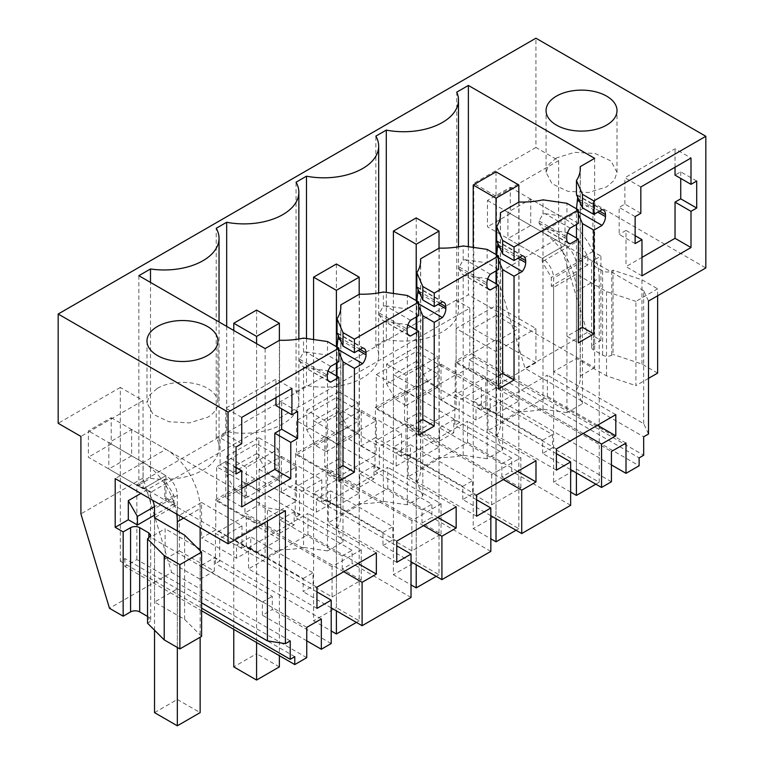 <?xml version="1.0" encoding="UTF-8"?>
<svg xmlns="http://www.w3.org/2000/svg" width="764" height="764" viewBox="0 0 764 764"><rect width="100%" height="100%" fill="white"/><g stroke="black" fill="none" stroke-linecap="round" stroke-linejoin="round"><path stroke-width="0.57" stroke-dasharray="3.82 2.86" d="M570.651 469.631L542.612 453.434L552.487 447.733L552.487 434.573L490.201 398.617L490.201 411.777L455.21 391.579L455.21 361.296L611.42 451.476M611.42 481.759L552.487 447.733M542.612 453.434L542.612 440.265L552.487 434.573M583.199 433.484L485.742 377.215L454.847 395.055L454.847 425.281L511.718 458.104L511.718 471.273L501.843 476.975L520.867 487.957L491.701 504.803L472.668 493.811L472.668 480.651L410.392 444.696L410.392 457.856L375.391 437.657L375.391 407.374L404.567 390.528L404.567 420.811L418.767 412.608L453.768 432.816L453.768 419.646L459.183 422.778L454.847 425.281M542.612 440.265L485.742 407.441L485.742 377.215M485.742 407.441L481.416 409.943L476.001 406.811L490.201 398.617M418.767 412.608L418.767 377.063L441.009 364.227L441.009 399.773L476.001 419.98L490.201 411.777M441.009 399.773L455.21 391.579M375.391 437.657L361.191 445.861L361.191 410.306L338.958 423.141L338.958 458.696L324.757 466.89L324.757 436.607L295.582 453.453L295.582 483.736L281.372 491.94L281.372 456.385L259.139 469.23L259.139 504.775L244.938 512.978L244.938 482.695L215.763 499.532L215.763 529.815L201.562 538.018L236.553 558.226L250.754 550.023L250.754 536.853L313.039 572.809L313.039 585.978L303.165 591.68L303.165 578.51L246.304 545.687L246.304 515.461L215.41 533.301L215.41 563.517L272.271 596.35L272.271 609.519L262.396 615.211L262.396 602.051L200.12 566.095L214.321 557.892L219.736 561.015L215.41 563.517M200.12 566.095L200.12 579.255L165.119 559.057L179.33 550.854L179.33 515.308L201.562 502.473L201.562 538.018M165.119 559.057L165.119 528.774L150.537 537.197L150.537 492.427L469.793 308.102L469.793 352.873L455.21 361.296M626.002 443.063L469.793 352.873M476.001 419.98L476.001 406.811M570.651 505.3L511.718 471.273M490.841 515.71L462.793 499.513L472.668 493.811M556.402 453.682L454.847 395.055M556.402 470.147L487.986 430.648L547.387 396.354L547.387 375.162L487.986 409.456L487.986 430.648M556.402 448.955L487.986 409.456M615.803 414.661L547.387 375.162M597.448 425.252L547.387 396.354M611.42 464.923L456.118 375.258L456.118 300.204L469.793 308.102M591.622 347.276A6.446 3.724 0 0 0 593.513 349.912L602.634 355.174A6.446 3.724 0 0 0 611.754 355.174L613.053 354.42L613.053 270.16L611.754 270.914A6.446 3.724 180 0 1 602.634 270.914L593.513 265.643A6.446 3.724 180 0 1 591.622 263.017L591.622 347.276A6.446 3.724 0 0 1 593.513 344.64L600.924 340.362L587.239 332.464L558.656 238.082L496.514 273.951L496.514 196.482L473.785 183.36L473.785 357.151L469.23 359.787L469.23 367.685L639.124 465.773M469.23 367.685L456.118 375.258M469.23 359.787L639.124 457.875M473.785 357.151L643.68 455.239M496.514 273.951L525.097 368.343L643.68 436.807M648.502 378.371L635.906 385.648L635.906 301.379L657.632 288.84L657.632 295.773M648.502 434.019L643.68 423.638L553.604 371.629L576.409 358.469L606.52 375.85L635.906 385.648M587.239 332.464L525.097 368.343M657.632 373.099L641.97 364.065L613.053 354.42M643.68 423.638L643.68 290.664L648.502 301.045M643.68 290.664L507.917 212.277L530.722 199.117L565.007 218.905L592.94 202.775L705.821 267.944M600.924 340.362L600.924 256.102L593.513 260.381A6.446 3.724 180 0 0 591.622 263.017M558.656 238.082L558.656 160.602L535.927 147.481L535.927 38.2M592.94 202.775L592.94 251.49L600.924 256.102M576.982 195.221L602.061 209.699M577.727 196.95L576.467 194.629M576.553 208.849L576.982 210.931L578.348 211.723M576.982 210.931L578.348 214.092M578.348 329.695L566.945 336.284L578.348 342.864M567.49 232.839L566.945 232.523L566.945 412.646L582.454 403.688L576.467 389.86L576.467 238.024M570.135 228.14L545.047 213.653L542.994 213.958L539.05 220.977L539.05 223.012L542.058 228.016L567.633 242.398M545.047 229.362L566.945 232.523M545.047 213.653L566.945 216.814L566.945 203.3M578.348 223.394L566.945 216.814M497.163 241.3L522.251 255.787M497.908 243.028L496.648 240.717M496.743 254.928L497.163 257.01L498.529 257.802M497.163 257.01L498.529 260.171M487.68 278.927L487.126 278.602L487.126 382.363L498.529 388.943M502.636 373.405L502.636 449.776L487.126 458.725L487.126 382.363L498.529 375.783M490.326 274.219L465.238 259.731L463.175 260.037L459.231 267.056L459.231 269.09L462.239 274.095L487.814 288.486M465.238 275.451L487.126 278.602M465.238 259.731L487.126 262.892L487.126 249.379M498.529 269.472L487.126 262.892M417.345 287.379L442.432 301.866M418.099 289.107L416.829 286.796M416.924 301.016L417.345 303.098L418.72 303.881M417.345 303.098L418.72 306.259M407.861 325.006L407.317 324.69L407.317 428.442L418.72 435.022M422.817 419.493L422.817 495.855L407.317 504.803L407.317 428.442L418.72 421.862M410.507 320.297L385.419 305.82L383.366 306.116L379.412 313.135L379.412 315.169L382.43 320.173L408.005 334.565M385.419 321.529L407.317 324.69M385.419 305.82L407.317 308.971L407.317 295.467M418.72 315.561L407.317 308.971M337.535 333.467L362.613 347.945M338.28 335.186L337.019 332.875M337.105 347.095L337.535 349.177L338.901 349.969M337.535 349.177L338.901 352.338M338.901 467.94L327.498 474.52L338.901 481.11M328.052 371.084L327.498 370.769L327.498 550.892L343.007 541.934L337.019 528.105L337.019 376.26M330.688 366.376L305.61 351.898L303.547 352.194L299.603 359.223L299.603 361.248L302.611 366.252L328.186 380.644M305.61 367.608L327.498 370.769M305.61 351.898L327.498 355.059L327.498 341.546M338.901 361.639L327.498 355.059M285.392 510.677L267.41 507.898L131.647 429.521L108.841 442.681L143.126 462.478L115.192 478.608M267.41 521.067L267.41 507.898M147.528 623.195L148.827 622.45A6.446 3.724 0 0 0 150.718 619.814A6.446 3.724 0 0 0 148.827 617.178L148.827 622.45M147.528 616.424L148.827 617.178M290.215 640.881L171.633 572.417L109.491 608.287M201.6 602.882L177.334 588.872L177.334 504.612L154.529 517.772L154.529 630.195M201.6 636.393L184.64 619.423L154.529 602.042L177.334 588.872M294.77 656.677L124.876 558.589L120.32 561.225L120.32 387.434L143.049 400.556L143.049 478.025L171.633 572.417M120.32 561.225L201.6 608.154M124.876 558.589L124.876 566.487L201.6 610.789M306.746 657.661L136.852 559.582L124.876 566.487M136.852 559.582L136.852 484.529L150.537 492.427M306.746 627.378L150.537 537.197M321.329 618.964L165.119 528.774M306.746 640.824L262.396 615.211M331.204 643.546L272.271 609.519M316.955 591.928L215.41 533.301M316.955 608.383L248.539 568.884L307.94 534.59L307.94 513.398L248.539 547.692L248.539 568.884M316.955 587.191L248.539 547.692M376.356 552.897L307.94 513.398M358.001 563.498L307.94 534.59M343.752 571.72L246.304 515.461M331.204 607.867L303.165 591.68M244.938 482.695L361.238 549.841L332.063 566.687L332.063 596.961L313.039 585.978M332.063 596.961L361.238 580.124L342.215 569.132L352.08 563.431L352.08 550.271L295.219 517.438L295.219 487.222L396.764 545.849M411.022 597.458L352.08 563.431M396.764 562.304L328.358 522.805L387.759 488.511L387.759 467.32L328.358 501.614L328.358 522.805M396.764 541.113L328.358 501.614M456.165 506.819L387.759 467.32M437.82 517.419L387.759 488.511M423.562 525.642L326.113 469.382L295.219 487.222M411.022 561.788L382.974 545.601L382.974 532.432L326.113 499.599L326.113 469.382M324.757 436.607L441.057 503.762L411.882 520.599L411.882 550.882L441.057 534.036L422.024 523.053L431.899 517.352L431.899 504.183L375.038 471.359L375.038 441.134L476.583 499.761M490.841 551.379L431.899 517.352M382.974 545.601L392.849 539.9L392.849 526.73L330.573 490.774L330.573 503.944L295.582 483.736M411.882 550.882L392.849 539.9M476.583 516.225L408.167 476.726L467.568 442.432L467.568 421.241L408.167 455.535L408.167 476.726M476.583 495.034L408.167 455.535M535.984 460.74L467.568 421.241M517.629 471.331L467.568 442.432M503.38 479.563L405.932 423.304L375.038 441.134M462.793 499.513L462.793 486.353L405.932 453.52L405.932 423.304M241.749 506.914L225.791 497.698L241.749 488.482M225.791 497.698L225.791 461.485L220.089 464.779L236.047 473.995M236.047 467.415L225.791 461.485M236.047 447.007L220.089 437.791L220.089 464.779M241.749 443.712L225.791 434.496L220.089 437.791M225.791 434.496L225.791 408.167L275.957 379.202L291.924 388.418M241.749 417.383L225.791 408.167M275.957 397.633L275.957 379.202M297.626 411.452L281.658 402.236L275.957 405.531M281.658 402.236L281.658 408.826M635.132 216.604L619.165 207.388L619.165 234.376L635.132 243.592M640.834 213.309L624.866 204.093L619.165 207.388M640.834 186.979L624.866 177.764L675.032 148.799L691 158.014M624.866 204.093L624.866 177.764M675.032 167.23L675.032 148.799M696.701 181.049L680.734 171.833L675.032 175.128M680.734 171.833L680.734 178.423M641.97 275.852L626.002 266.636L641.97 257.411M635.132 235.694L626.002 230.422L626.002 266.636M626.002 230.422L619.165 234.376M518.823 400.985L496.017 387.826L473.222 400.985L496.017 414.155L518.823 400.985L518.823 328.51L496.017 315.351L496.017 387.826M441.009 364.227L481.416 387.558L459.183 400.393L459.183 422.778M481.416 387.558L481.416 409.943M332.063 566.687L215.763 499.532M250.754 550.023L215.763 529.815M201.562 502.473L241.968 525.804L241.968 548.18L236.553 545.057L250.754 536.853M236.553 558.226L236.553 545.057M241.968 525.804L219.736 538.639L219.736 561.015M179.33 515.308L219.736 538.639M179.33 550.854L214.321 571.061L214.321 557.892M200.12 579.255L214.321 571.061M456.118 300.204L136.852 484.529M418.767 377.063L459.183 400.393M404.567 420.811L439.558 441.019L453.768 432.816M439.558 441.019L439.558 427.85L453.768 419.646M501.843 476.975L501.843 463.805L439.558 427.85M404.567 390.528L520.867 457.674L520.867 487.957M375.391 407.374L491.701 474.52L520.867 457.674M491.701 474.52L491.701 504.803M361.191 445.861L396.182 466.059L410.392 457.856M361.191 410.306L401.597 433.637L401.597 456.022L396.182 452.89L410.392 444.696M396.182 466.059L396.182 452.89M401.597 433.637L379.364 446.472L379.364 468.857L373.949 465.734L373.949 478.894L338.958 458.696M338.958 423.141L379.364 446.472M324.757 466.89L359.748 487.098L373.949 478.894M359.748 487.098L359.748 473.928L373.949 465.734M422.024 523.053L422.024 509.884L359.748 473.928M441.057 503.762L441.057 534.036M411.882 520.599L295.582 453.453M281.372 491.94L316.372 512.138L330.573 503.944M281.372 456.385L321.787 479.716L321.787 502.101L316.372 498.978L330.573 490.774M316.372 512.138L316.372 498.978M321.787 479.716L299.555 492.56L299.555 514.936L294.13 511.813L294.13 524.973L259.139 504.775M259.139 469.23L299.555 492.56M244.938 512.978L279.93 533.176L294.13 524.973M279.93 533.176L279.93 520.007L294.13 511.813M342.215 569.132L342.215 555.972L279.93 520.007M361.238 549.841L361.238 580.124M501.843 463.805L511.718 458.104M462.793 486.353L472.668 480.651M120.32 387.434L58.179 423.304M535.927 147.481L473.785 183.36M558.656 160.602L496.514 196.482M507.917 212.277L507.917 238.607L542.201 258.404L542.201 261.699L551.321 277.494L551.321 286.051L553.604 287.369L576.409 274.2L606.52 291.59L635.906 301.379M530.722 199.117L530.722 225.447L507.917 238.607M606.52 375.85L606.52 291.59M576.409 358.469L576.409 274.2M553.604 371.629L553.604 287.369M641.97 364.065L641.97 279.796L613.053 270.16M641.97 279.796L657.632 288.84M530.722 225.447L565.007 245.234L542.201 258.404L487.47 226.803L487.47 200.474L510.276 187.304L510.276 213.643L565.007 245.234L542.201 258.404A16.12 9.311 60 0 1 553.604 278.153L553.604 482.227L570.651 492.073M487.47 200.474L542.201 232.075A48.371 27.934 60 0 1 576.409 291.323L599.215 278.153A48.371 27.934 -120 0 0 565.007 218.905L565.007 245.234A16.12 9.311 -120 0 1 576.409 264.984L553.604 278.153M578.692 240.631L578.692 259.722L587.812 264.984L587.812 256.427L578.692 240.631L542.201 261.699M592.94 251.49L578.692 259.722M587.812 264.984L551.321 286.051M303.547 352.194L303.547 338.089M265.127 348.585L265.127 557.93L279.567 549.593L279.567 340.247M279.567 549.593A58.054 33.511 0 0 0 303.547 547.435L303.547 366.71M138.857 275.689L138.857 485.035L265.127 557.93M138.857 485.035L150.498 478.312L150.498 282.403M150.498 478.312A54.827 31.649 0 0 0 219.039 447.666A54.827 31.649 0 0 0 216.222 437.638L216.222 228.293M216.222 437.638L226.669 431.612A54.827 31.649 0 0 0 298.858 401.587A54.827 31.649 0 0 0 296.04 391.56L296.04 182.214M226.669 326.381L226.669 431.612M296.04 391.56L306.479 385.524A54.827 31.649 0 0 0 378.677 355.508A54.827 31.649 0 0 0 375.85 345.481L375.85 136.135M306.479 338.509L306.479 385.524M375.85 345.481L386.297 339.445L386.297 292.431M386.297 339.445A54.827 31.649 0 0 0 458.486 309.42A54.827 31.649 0 0 0 456.748 301.503L456.748 92.157M468.38 246.677L468.38 294.78L456.748 301.503M594.65 158.339L594.65 367.685L468.38 294.78M594.65 367.685L580.21 376.022L580.21 170.41M576.467 224.482L576.467 209.145M576.467 389.86A58.054 33.511 0 0 0 580.296 377.884A58.054 33.511 0 0 0 580.21 376.022M556.45 157.928L548.772 164.575L546.079 172.416L552.047 183.79L567.967 191.334L588.461 192.499L606.626 186.893L614.313 180.256L617.006 172.416L611.038 161.032L595.118 153.497L574.614 152.332L556.45 157.928M157.374 388.341A35.478 20.485 180 0 1 196.033 383.9A35.478 20.485 180 0 1 217.941 402.819A35.478 20.485 180 0 1 207.55 417.306L189.386 422.903L168.882 421.738L152.962 414.203L146.994 402.819L149.687 394.978L157.374 388.341M582.454 327.326L582.454 403.688M519.014 202.011L519.014 411.347A58.054 33.511 0 0 0 542.994 409.189L566.945 412.646M542.994 409.189L542.994 228.474M542.994 213.958L542.994 199.843M519.014 411.347L500.391 422.1L500.391 216.489M502.636 449.776L496.648 435.948L496.648 284.103M496.648 270.561L496.648 255.224M496.648 435.948A58.054 33.511 0 0 0 500.487 423.963A58.054 33.511 0 0 0 500.391 422.1M439.204 248.09L439.204 457.426A58.054 33.511 0 0 0 463.175 455.268L487.126 458.725M463.175 455.268L463.175 274.553M463.175 260.037L463.175 245.922M439.204 457.426L420.572 468.179L420.572 262.568M422.817 495.855L416.829 482.027L416.829 330.182M416.829 316.649L416.829 301.312M416.829 482.027A58.054 33.511 0 0 0 420.668 470.051A58.054 33.511 0 0 0 420.572 468.179M359.386 294.169L359.386 503.514A58.054 33.511 0 0 0 383.366 501.346L407.317 504.803M383.366 501.346L383.366 320.632M383.366 306.116L383.366 292.01M337.019 528.105A58.054 33.511 0 0 0 340.849 516.13A58.054 33.511 0 0 0 340.763 514.267L359.386 503.514M340.763 514.267L340.763 308.656M337.019 362.728L337.019 347.391M343.007 465.572L343.007 541.934M327.498 550.892L303.547 547.435M131.647 429.521L131.647 455.85L165.931 475.647L165.931 498.023L164.785 498.682L173.905 503.954L154.529 515.137M165.931 498.023L177.334 504.612M154.529 712.631L177.334 699.471L177.334 495.397A16.12 9.311 -120 0 0 165.931 475.647L143.126 488.807L88.395 457.206L88.395 430.877L111.2 417.707L111.2 444.046L165.931 475.647L143.126 488.807A16.12 9.311 60 0 1 152.647 500.229M176.751 514.143A48.371 27.934 60 0 0 143.126 462.478L143.126 488.807L108.841 469.02L108.841 442.681M173.905 503.954L173.905 495.397L164.785 479.591L140.843 493.42M164.785 479.591L164.785 498.682M143.049 400.556L80.908 436.425M143.049 478.025L80.908 513.905M131.647 455.85L108.841 469.02M154.529 602.042L154.529 517.772M184.64 619.423L184.64 535.163M262.396 602.051L272.271 596.35M246.304 545.687L241.968 548.18M279.376 539.231L256.58 526.062L233.774 539.231L256.58 552.401L279.376 539.231L279.376 466.756L256.58 453.587L256.58 526.062M303.165 578.51L313.039 572.809M342.215 555.972L352.08 550.271M299.555 514.936L295.219 517.438M326.113 499.599L321.787 502.101M359.195 493.152L336.389 479.983L313.584 493.152L336.389 506.322L359.195 493.152L359.195 420.678L336.389 407.508L336.389 479.983M382.974 532.432L392.849 526.73M422.024 509.884L431.899 504.183M379.364 468.857L375.038 471.359M405.932 453.52L401.597 456.022M439.013 447.074L416.208 433.904L393.403 447.074L416.208 460.234L439.013 447.074L439.013 374.589L416.208 361.429L416.208 433.904M496.017 315.351L473.222 328.51L473.222 400.985M473.222 328.51L496.017 341.68L496.017 414.155M496.017 341.68L518.823 328.51M587.812 256.427L551.321 277.494M535.927 362.747L496.017 339.703L456.118 362.747L496.017 385.782L535.927 362.747L535.927 328.51L496.017 305.476L456.118 328.51L496.017 351.555L535.927 328.51M416.208 385.782L376.299 408.826L416.208 431.87L456.118 408.826L416.208 385.782L416.208 351.555L376.299 374.589L376.299 408.826M296.48 454.905L336.389 477.949L376.299 454.905L336.389 431.87L296.48 454.905L296.48 420.678L336.389 443.712L336.389 477.949M278.239 448.984L278.239 479.267L267.983 473.336L258.853 457.541L258.853 437.791L278.239 448.984L246.314 467.415L226.927 456.223L226.927 475.972L236.047 491.768L246.314 497.698L246.314 467.415M258.853 437.791L226.927 456.223M358.058 402.905L358.058 433.188L347.792 427.257L338.672 411.462L338.672 391.712L358.058 402.905L326.132 421.336L306.746 410.144L306.746 429.893L315.866 445.689L326.132 451.619L326.132 421.336M338.672 391.712L306.746 410.144M216.67 500.983L256.58 524.028L296.48 500.983L256.58 477.949L216.67 500.983L216.67 466.756L256.58 489.8L256.58 524.028M386.565 364.065L405.942 375.248L437.868 356.817L437.868 387.1L427.611 381.179L418.491 365.383L386.565 383.814L386.565 364.065L418.491 345.634L437.868 356.817M173.905 495.397L154.414 506.647M256.58 453.587L233.774 466.756L233.774 539.231M233.774 466.756L256.58 479.926L256.58 552.401M256.58 479.926L279.376 466.756M336.389 407.508L313.584 420.678L313.584 493.152M313.584 420.678L336.389 433.837L336.389 506.322M336.389 433.837L359.195 420.678M416.208 361.429L393.403 374.589L393.403 447.074M393.403 374.589L416.208 387.759L416.208 460.234M416.208 387.759L439.013 374.589M496.017 305.476L496.017 339.703M496.017 351.555L496.017 385.782M456.118 328.51L456.118 362.747M376.299 374.589L416.208 397.633L456.118 374.589L416.208 351.555M456.118 374.589L456.118 408.826M416.208 397.633L416.208 431.87M336.389 443.712L376.299 420.678L336.389 397.633L296.48 420.678M336.389 397.633L336.389 431.87M376.299 420.678L376.299 454.905M278.239 479.267L246.314 497.698M258.853 457.541L226.927 475.972M358.058 433.188L326.132 451.619M338.672 411.462L306.746 429.893M256.58 489.8L296.48 466.756L256.58 443.712L216.67 466.756M256.58 443.712L256.58 477.949M296.48 466.756L296.48 500.983M437.868 387.1L405.942 405.531L405.942 375.248M405.942 405.531L395.685 399.61L386.565 383.814M418.491 365.383L418.491 345.634M267.983 473.336L236.047 491.768M347.792 427.257L315.866 445.689M427.611 381.179L395.685 399.61M595.844 484.175L599.215 482.227L576.409 469.067L553.604 482.227M576.409 472.945L576.409 291.323M576.409 469.067L576.409 264.984M599.215 278.153L599.215 482.227M510.276 187.304L565.007 218.905L542.201 232.075M510.276 213.643L487.47 226.803M177.334 699.471L200.139 712.631M177.334 647.461L177.334 530.942M111.2 417.707L165.931 449.308L143.126 462.478L88.395 430.877M183.599 518.107L200.139 508.557A48.371 27.934 -120 0 0 165.931 449.308M200.139 508.557L200.139 527.647M200.139 550.653L200.139 637.233M111.2 444.046L88.395 457.206M473.222 247.374L473.222 528.64L490.841 538.811M496.017 171.833L496.017 515.471L473.222 528.64M496.017 254.517L496.017 270.924M496.017 283.74L496.017 518.699M518.823 202.116L518.823 528.64L496.017 515.471M516.034 530.254L518.823 528.64M393.403 293.452L393.403 574.719L411.022 584.89M416.208 217.912L416.208 561.55L393.403 574.719M416.208 300.596L416.208 317.003M416.208 329.819L416.208 564.777M439.013 248.195L439.013 574.719L416.208 561.55M436.215 576.333L439.013 574.719M313.584 339.541L313.584 620.798L331.204 630.978M336.389 264L336.389 607.638L313.584 620.798M336.389 346.684L336.389 363.091M336.389 375.907L336.389 610.866M359.195 294.283L359.195 620.798L336.389 607.638M356.396 622.412L359.195 620.798M233.774 330.487L233.774 629.355M256.58 310.079L256.58 653.717L233.774 666.886M256.58 343.647L256.58 642.524M279.376 340.362L279.376 655.693M279.376 666.886L256.58 653.717M578.644 199.079L599.559 211.15M579.819 201.782L597.801 212.163M539.05 223.012L566.716 238.979M539.05 220.977L566.716 236.955M498.835 245.158L519.74 257.229M500 247.861L517.982 258.242M459.231 269.09L486.897 285.067M459.231 267.056L486.897 283.033M419.016 291.237L439.93 303.308M420.19 293.949L438.173 304.33M379.412 315.169L407.088 331.146M379.412 313.135L407.088 329.112M339.197 337.316L360.111 349.396M340.372 340.028L358.354 350.409M299.603 361.248L327.269 377.225M299.603 359.223L327.269 375.191M593.513 344.64L593.513 260.381M593.513 265.643L593.513 349.912M602.634 270.914L602.634 355.174M611.754 270.914L611.754 355.174M177.334 495.397L154.529 508.557M576.82 194.744L603.484 210.138M542.058 228.016L568.722 243.41M497.001 240.832L523.665 256.217M462.239 274.095L488.903 289.489M417.182 286.911L443.846 302.305M382.42 320.183L409.093 335.577M337.373 332.989L364.036 348.384M302.611 366.262L329.274 381.656M219.039 447.666L219.039 321.978M298.858 401.587L298.858 338.996M378.677 355.508L378.677 292.918M458.486 309.42L458.486 246.829M580.296 377.884L580.296 168.548M546.059 172.416L546.059 110.618M617.016 172.416L617.016 110.618M217.941 341.021L217.941 402.819M146.984 341.021L146.984 402.819M500.487 423.963L500.487 214.627M420.668 470.051L420.668 260.705M340.849 516.13L340.849 306.784M150.718 619.814L150.718 535.545"/><path stroke-width="1.15" d="M338.901 467.94L343.007 465.572L354.41 472.152L338.901 481.11L338.901 377.349L330.688 382.096A9.674 5.587 -60 0 1 329.274 381.656A9.674 5.587 -60 0 1 327.269 377.225L327.269 375.191A9.674 5.587 -60 0 1 330.688 366.376L338.901 361.639L338.901 348.126L228.073 412.111L228.073 543.777L115.192 478.608L115.192 527.322L123.166 531.925L123.166 616.195L109.491 608.287L80.908 513.905L80.908 436.425L58.179 423.304L58.179 314.023L535.927 38.2L705.821 136.288L705.821 267.944L648.502 301.045L648.502 434.019L643.68 436.807L643.68 455.239L639.124 457.875L639.124 465.773L626.002 473.336L626.002 443.063L611.42 451.476L611.42 481.759L601.545 487.461L570.651 469.631M601.545 487.461L601.545 444.075L615.803 435.852L615.803 414.661L556.402 448.955L556.402 470.147L570.651 461.914L570.651 505.3L521.736 533.539L521.736 490.154L535.984 481.931L535.984 460.74L476.583 495.034L476.583 516.225L490.841 507.993L476.583 499.761M705.821 136.288L593.857 200.932L582.454 194.352L576.467 180.524A58.054 33.511 180 0 0 580.296 168.548A58.054 33.511 180 0 0 580.21 166.676L594.65 158.339L468.38 85.444L456.748 92.157A54.827 31.649 180 0 1 458.486 100.084A54.827 31.649 180 0 1 386.297 130.1L375.85 136.135A54.827 31.649 180 0 1 378.677 146.163A54.827 31.649 180 0 1 306.479 176.188L306.479 338.509M597.801 212.163L605.48 216.604L605.48 214.569A9.674 5.587 -60 0 0 603.484 210.138A9.674 5.587 -60 0 0 602.061 209.699L593.857 214.445L593.857 200.932M605.48 216.604A9.674 5.587 -60 0 1 602.061 225.418L593.857 230.155L582.454 223.575L578.348 214.092M578.348 329.695L582.454 327.326L593.857 333.906L593.857 230.155M593.857 333.906L578.348 342.864L578.348 239.113L567.49 232.839M567.633 242.398L570.135 243.85L578.348 239.113M570.135 243.85A9.674 5.587 -60 0 1 568.722 243.41A9.674 5.587 -60 0 1 566.716 238.979L566.716 236.955A9.674 5.587 -60 0 1 570.135 228.14L578.348 223.394L578.348 209.88L514.038 247.011L502.636 240.431L496.648 226.602A58.054 33.511 180 0 0 500.487 214.627A58.054 33.511 180 0 0 500.391 212.755L500.391 216.489M517.982 258.242L525.67 262.682L525.67 260.648A9.674 5.587 -60 0 0 523.665 256.217A9.674 5.587 -60 0 0 522.251 255.787L514.038 260.524L514.038 247.011M525.67 262.682A9.674 5.587 -60 0 1 522.251 271.497L514.038 276.234L502.636 269.654L502.636 373.405L514.038 379.994L514.038 276.234M514.038 379.994L498.529 388.943L498.529 285.192L487.68 278.927M487.814 288.486L490.326 289.928L498.529 285.192M490.326 289.928A9.674 5.587 -60 0 1 488.903 289.489A9.674 5.587 -60 0 1 486.897 285.067L486.897 283.033A9.674 5.587 -60 0 1 490.326 274.219L498.529 269.472L498.529 255.969L434.219 293.089L422.817 286.51L416.829 272.681A58.054 33.511 180 0 0 420.668 260.705A58.054 33.511 180 0 0 420.572 258.843L420.572 262.568M438.173 304.33L445.851 308.761L445.851 306.736A9.674 5.587 -60 0 0 443.846 302.305A9.674 5.587 -60 0 0 442.432 301.866L434.219 306.603L434.219 293.089M445.851 308.761A9.674 5.587 -60 0 1 442.432 317.576L434.219 322.322L422.817 315.733L422.817 419.493L434.219 426.073L434.219 322.322M434.219 426.073L418.72 435.022L418.72 331.27L407.861 325.006M408.005 334.565L410.507 336.007L418.72 331.27M410.507 336.007A9.674 5.587 -60 0 1 409.093 335.577A9.674 5.587 -60 0 1 407.088 331.146L407.088 329.112A9.674 5.587 -60 0 1 410.507 320.297L418.72 315.561L418.72 302.047L354.41 339.178L343.007 332.588L337.019 318.769A58.054 33.511 180 0 0 340.849 306.784A58.054 33.511 180 0 0 340.763 304.922L359.386 294.169A58.054 33.511 180 0 0 383.366 292.01L407.317 295.467L418.72 302.047M360.111 349.396L366.032 352.815A9.674 5.587 -60 0 0 364.036 348.384A9.674 5.587 -60 0 0 362.613 347.945L354.41 352.681L354.41 339.178M366.032 352.815L366.032 354.84A9.674 5.587 -60 0 1 362.613 363.654L354.41 368.401L343.007 361.811L338.901 352.338M354.41 472.152L354.41 368.401M228.073 543.777L285.392 510.677L285.392 643.66L267.41 640.881L267.41 521.067M490.841 507.993L490.841 551.379L441.917 579.628L441.917 536.242L456.165 528.01L456.165 506.819L396.764 541.113L396.764 562.304L411.022 554.072L411.022 597.458L362.098 625.706L362.098 582.321L376.356 574.089L376.356 552.897L316.955 587.191L316.955 608.383L331.204 600.16L331.204 643.546L321.329 649.247L321.329 618.964L306.746 627.378L306.746 657.661L294.77 664.575L294.77 656.677L290.215 659.313L290.215 640.881L285.392 643.66M297.626 438.45L290.778 442.394L290.778 478.608L274.82 469.392L274.82 433.178L281.658 429.234L297.626 438.45L297.626 411.452L291.924 414.747L291.924 388.418L241.749 417.383L241.749 443.712L236.047 447.007L236.047 473.995L241.749 470.7L236.047 467.415M241.749 470.7L241.749 506.914L290.778 478.608M696.701 208.047L696.701 181.049L691 184.344L691 158.014L640.834 186.979L640.834 213.309L635.132 216.604L635.132 243.592L641.97 239.638L641.97 275.852L691 247.546L691 211.332L675.032 202.116L680.734 198.821L696.701 208.047L691 211.332M601.545 444.075L583.199 433.484M521.736 533.539L490.841 515.71M570.651 461.914L556.402 453.682M615.803 435.852L597.448 425.252M626.002 473.336L611.42 464.923M657.632 295.773L657.632 373.099L648.502 378.371M58.179 314.023L228.073 412.111M338.901 348.126L327.498 341.546L303.547 338.089A58.054 33.511 180 0 1 279.567 340.247L265.127 348.585L138.857 275.689L150.498 268.966A54.827 31.649 180 0 0 219.039 238.32A54.827 31.649 180 0 0 216.222 228.293L226.669 222.267L226.669 326.381M306.479 176.188L296.04 182.214A54.827 31.649 180 0 1 298.858 192.242A54.827 31.649 180 0 1 226.669 222.267M606.626 125.095A35.478 20.485 180 0 1 567.967 129.536A35.478 20.485 180 0 1 546.059 110.618A35.478 20.485 180 0 1 556.45 96.13A35.478 20.485 180 0 1 595.118 91.69A35.478 20.485 180 0 1 617.016 110.618A35.478 20.485 180 0 1 606.626 125.095M157.374 326.534A35.478 20.485 180 0 1 196.033 322.093A35.478 20.485 180 0 1 217.941 341.021A35.478 20.485 180 0 1 207.55 355.499A35.478 20.485 180 0 1 168.882 359.939A35.478 20.485 180 0 1 146.984 341.021A35.478 20.485 180 0 1 157.374 326.534M593.857 214.445L582.454 207.856L582.454 194.352M576.467 180.524L576.467 194.629L582.454 207.856M576.467 209.145L577.727 196.95M578.348 211.723L602.061 225.418M582.454 327.326L582.454 223.575M578.348 209.88L566.945 203.3L542.994 199.843A58.054 33.511 180 0 1 519.014 202.011L500.391 212.755M514.038 260.524L502.636 253.944L502.636 240.431M496.648 226.602L496.648 240.717L502.636 253.944M496.648 255.224L497.908 243.028M498.529 257.802L522.251 271.497M498.529 260.171L502.636 269.654M498.529 375.783L502.636 373.405M498.529 255.969L487.126 249.379L463.175 245.922A58.054 33.511 180 0 1 439.204 248.09L420.572 258.843M434.219 306.603L422.817 300.023L422.817 286.51M416.829 272.681L416.829 286.796L422.817 300.023M416.829 301.312L418.099 289.107M418.72 303.881L442.432 317.576M418.72 306.259L422.817 315.733M418.72 421.862L422.817 419.493M354.41 352.681L343.007 346.102L343.007 332.588M337.019 318.769L337.019 332.875L343.007 346.102M337.019 347.391L338.28 335.186M338.901 349.969L362.613 363.654M343.007 465.572L343.007 361.811M338.901 377.349L328.052 371.084M328.186 380.644L330.688 382.096M164.222 639.888L164.222 555.629L179.874 564.672L201.6 552.124L201.6 636.393L179.874 648.932L164.222 639.888L147.528 623.195L147.528 538.935L150.709 535.545L148.827 532.919L139.707 527.647C136.641 526.205 133.605 526.205 130.577 527.647L123.166 531.925M123.166 616.195L130.577 611.916A6.446 3.724 0 0 1 139.707 611.916L147.528 616.424M267.41 640.881L201.6 602.882M201.6 608.154L290.215 659.313M201.6 610.789L294.77 664.575M321.329 649.247L306.746 640.824M331.204 600.16L316.955 591.928M376.356 574.089L358.001 563.498M362.098 582.321L343.752 571.72M362.098 625.706L331.204 607.867M411.022 554.072L396.764 545.849M456.165 528.01L437.82 517.419M441.917 536.242L423.562 525.642M441.917 579.628L411.022 561.788M535.984 481.931L517.629 471.331M521.736 490.154L503.38 479.563M290.778 442.394L274.82 433.178M241.749 488.482L274.82 469.392M291.924 414.747L275.957 405.531L275.957 397.633M281.658 408.826L281.658 429.234M691 184.344L675.032 175.128L675.032 167.23M680.734 178.423L680.734 198.821M691 247.546L675.032 238.32L675.032 202.116M641.97 257.411L675.032 238.32M641.97 239.638L635.132 235.694M150.498 282.403L150.498 268.966M386.297 292.431L386.297 130.1M468.38 85.444L468.38 246.677M580.21 170.41L580.21 166.676M576.467 238.024L576.467 224.482M496.648 284.103L496.648 270.561M416.829 330.182L416.829 316.649M340.763 308.656L340.763 304.922M337.019 376.26L337.019 362.728M154.529 515.137L137.424 525.011L137.424 516.454L128.304 500.659L128.304 519.749L137.424 525.011M128.304 519.749L115.192 527.322M164.222 555.629L147.528 538.935M152.647 500.229A16.12 9.311 60 0 1 154.529 508.557L154.529 517.772L184.64 535.163L201.6 552.124M140.843 493.42L128.304 500.659M179.874 648.932L179.874 564.672M154.414 506.647L137.424 516.454M570.651 492.073L576.409 495.397L595.844 484.175M576.409 495.397L576.409 472.945M154.529 630.195L154.529 712.631L177.334 725.8L200.139 712.631L200.139 637.233M177.334 725.8L177.334 647.461M177.334 530.942L177.334 521.726L183.599 518.107M176.751 514.143A48.371 27.934 60 0 1 177.334 521.726M200.139 527.647L200.139 550.653M496.017 171.833L473.222 185.003L496.017 198.172L518.823 185.003L496.017 171.833M473.222 185.003L473.222 247.374M496.017 198.172L496.017 254.517M496.017 270.924L496.017 283.74M496.017 518.699L496.017 541.81L516.034 530.254M490.841 538.811L496.017 541.81M518.823 185.003L518.823 202.116M416.208 217.912L393.403 231.081L416.208 244.251L439.013 231.081L416.208 217.912M393.403 231.081L393.403 293.452M416.208 244.251L416.208 300.596M416.208 317.003L416.208 329.819M416.208 564.777L416.208 587.888L436.215 576.333M411.022 584.89L416.208 587.888M439.013 231.081L439.013 248.195M336.389 264L313.584 277.16L336.389 290.33L359.195 277.16L336.389 264M313.584 277.16L313.584 339.541M336.389 290.33L336.389 346.684M336.389 363.091L336.389 375.907M336.389 610.866L336.389 633.967L356.396 622.412M331.204 630.978L336.389 633.967M359.195 277.16L359.195 294.283M256.58 310.079L233.774 323.248L256.58 336.408L279.376 323.248L256.58 310.079M233.774 323.248L233.774 330.487M233.774 629.355L233.774 666.886L256.58 680.046L279.376 666.886L279.376 655.693M256.58 336.408L256.58 343.647M256.58 642.524L256.58 680.046M279.376 323.248L279.376 340.362M577.813 198.592L578.644 199.079M599.559 211.15L605.48 214.569M577.813 200.626L579.819 201.782M497.994 244.681L498.835 245.158M519.74 257.229L525.67 260.648M497.994 246.705L500 247.861M418.185 290.759L419.016 291.237M439.93 303.308L445.851 306.736M418.185 292.784L420.19 293.949M338.366 336.838L339.197 337.316M338.366 338.872L340.372 340.028M358.354 350.409L366.032 354.84M130.577 611.916L130.577 527.647M148.827 538.181L148.827 532.919M139.707 611.916L139.707 527.647M219.039 321.978L219.039 238.32M298.858 338.996L298.858 192.242M378.677 292.918L378.677 146.163M458.486 246.829L458.486 100.084"/></g></svg>
